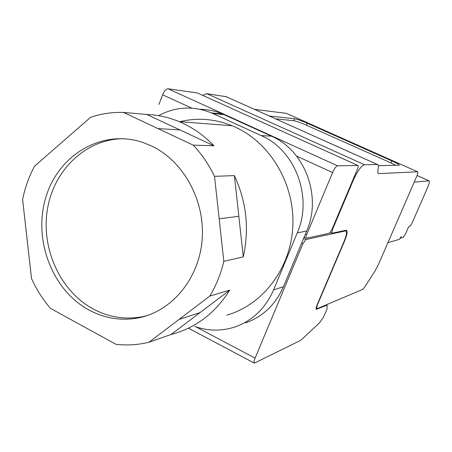 <?xml version="1.0" encoding="UTF-8"?>
<svg xmlns="http://www.w3.org/2000/svg" width="452" height="452" viewBox="0 0 452 452"><rect width="100%" height="100%" fill="white"/><g stroke="black" fill="none" stroke-linecap="round" stroke-linejoin="round"><path stroke-width="0.68" d="M158.579 115.667C175.574 106.565 193.185 105.638 211.406 112.887L261.211 135.577C295.314 150.053 313.038 197.287 297.275 232.882L273.573 289.924C265.488 308.315 252.617 320.66 234.967 326.954C221.531 331.322 208.101 331.141 194.665 326.412M200.01 109.294C207.801 109.367 215.372 110.955 222.729 114.051L271.46 136.188C304.812 150.307 322.112 196.326 306.682 231.028L283.472 286.658C275.55 304.603 262.951 316.66 245.668 322.83M179.845 121.684C197.388 117.469 214.853 118.836 232.226 125.78L235.322 127.125C270.612 143.098 294.992 184.597 292.817 226.537C290.749 268.499 262.719 305.038 226.768 315.117M31.521 278.534L22.6 199.439C25.007 187.642 28.99 176.562 34.538 166.195L90.598 117.311C101.225 113.701 112.203 112.073 123.543 112.435L146.753 114.458C157.799 114.87 168.607 117.26 179.173 121.633L232.226 125.78M238.837 216.271L243.272 256.877L223.819 261.312L219.175 218.853L238.837 216.271L234.396 175.613L214.514 176.337C208.903 164.635 201.807 154.234 193.224 145.143L213.92 145.787C204.62 136.092 194.174 128.543 182.585 123.136L179.173 121.633M149.019 342.226L179.043 319.434L200.055 312.575L171.065 334.48L149.019 342.221C138.063 344.91 127.023 345.599 115.893 344.277L50.545 308.417C42.833 299.484 36.493 289.523 31.521 278.528M243.272 256.86C249.453 228.859 246.498 201.778 234.402 175.625M223.819 261.312C220.875 273.878 216.203 285.461 209.801 296.071L229.729 290.15C215.7 312.383 197.055 326.915 173.794 333.751L171.076 334.474M255.109 358.137C254.013 360.877 253.758 362.544 254.34 363.131L300.772 340.305L319.592 322.717L323.429 317.349L327.067 308.852L327.028 305.145L316.383 309.343C315.829 308.897 316.106 307.309 317.219 304.575L344.045 241.509C346.571 235.249 347.13 231.701 345.718 230.853L305.874 239.549L302.868 243.752L255.109 358.137L195.931 326.852M337.514 165.822L357.899 165.455C358.459 165.686 358.3 166.924 357.419 169.167L331.994 229.396L329.265 233.3L306.236 238.255C305.705 237.95 305.851 236.741 306.676 234.633L332.593 172.551C334.423 168.489 336.062 166.246 337.514 165.822L168.076 88.795C166.093 88.92 164.268 90.92 162.607 94.796L158.968 104.395M179.043 319.434L209.807 296.077M219.175 218.853L214.519 176.337M193.224 145.143L123.543 112.435M88.982 310.032C51.94 290.054 32.849 239.283 45.912 197.117C58.517 154.787 102.045 128.752 142.623 142.363L151.397 145.9C183.568 161.048 205.327 200.739 202.134 239.769C199.072 278.833 171.833 311.366 138.583 317.863C121.334 321.078 104.796 318.474 88.982 310.032M213.92 145.787L146.753 114.458M200.055 312.575L229.735 290.156M357.882 165.455L197.665 93.095M197.349 92.954L168.076 88.795M124.272 138.73C86.908 138.335 54.296 169.071 47.556 208.496C40.612 247.888 59.884 290.964 93.146 308.953C108.87 317.327 125.311 319.909 142.459 316.705L146.928 315.66M414.213 182.116L429.061 180.823C429.767 181.28 429.264 183.546 427.564 187.625L412.506 222.068C411.309 224.672 410.331 226.186 409.568 226.616L408.597 226.864L405.591 233.74L403.212 237.43L400.421 238.159M387.906 242.701L399.472 239.283L401.291 236.475L400.534 238.21M317.835 303.857L344.65 240.848C347.176 234.588 347.729 231.04 346.317 230.198L331.847 233.26L332.333 229.882L353.006 180.919C357.436 171.133 361.272 165.737 364.504 164.726L377.437 164.517C378.284 164.59 378.556 165.709 378.245 167.89L377.765 172.218L378.081 173.336L378.629 173.63L417.558 171.783C418.123 172.093 417.795 173.726 416.58 176.67L378.369 264.663L374.646 271.703L364.363 287.528L362.736 289.37L317.389 308.597L317.005 308.631L316.716 307.727L317.575 303.727M254.487 109.367L286.285 113.328M202.541 95.293L206.756 93.671L226.311 96.728M269.217 115.972L294.597 118.769L293.8 120.729L275.567 118.825M293.8 120.729C296.45 121.192 300.642 122.673 306.377 125.159L307.174 123.215C301.439 120.724 297.246 119.243 294.597 118.769M307.174 123.215L391.805 160.912L390.957 162.901L306.377 125.159M378.33 165.692L399.246 165.178C399.156 164.545 396.675 163.121 391.805 160.912M395.952 165.342L390.957 162.901M297.275 232.882L306.682 231.028M261.211 135.577L271.46 136.188M283.472 286.658L273.573 289.924M212.83 113.514L224.124 114.667M332.593 172.551L296.563 156.07M191.806 108.152L162.607 94.796M157.98 128.6L179.964 129.944M302.868 243.752L301.625 243.153M305.874 239.549L303.586 238.447M306.676 234.633L305.428 234.034M316.773 309.309L316.134 308.987M326.429 305.202L325.954 304.964M345.328 230.87L344.565 230.509M429.004 180.823L417.06 175.489M417.535 171.783L286.003 113.215M378.703 173.63L378.104 173.359M316.716 307.727L316.236 307.484M332.333 229.882L331.881 229.667M353.006 180.919L352.549 180.71M364.504 164.726L206.756 93.671M377.409 164.517L225.435 96.349M211.406 112.887L222.729 114.051M306.117 238.193L304.1 237.221M142.459 316.705L138.583 317.863M254.34 363.131L188.919 328.429M327.028 305.145L326.338 304.801M345.718 230.853L344.853 230.447M357.899 165.455L197.366 92.959M429.061 180.823L417.066 175.466M417.558 171.783L286.037 113.22M317.005 308.631L316.117 308.185M331.74 233.209L330.231 232.492M377.437 164.517L225.48 96.355M378.629 173.63L378.149 173.415"/></g></svg>
